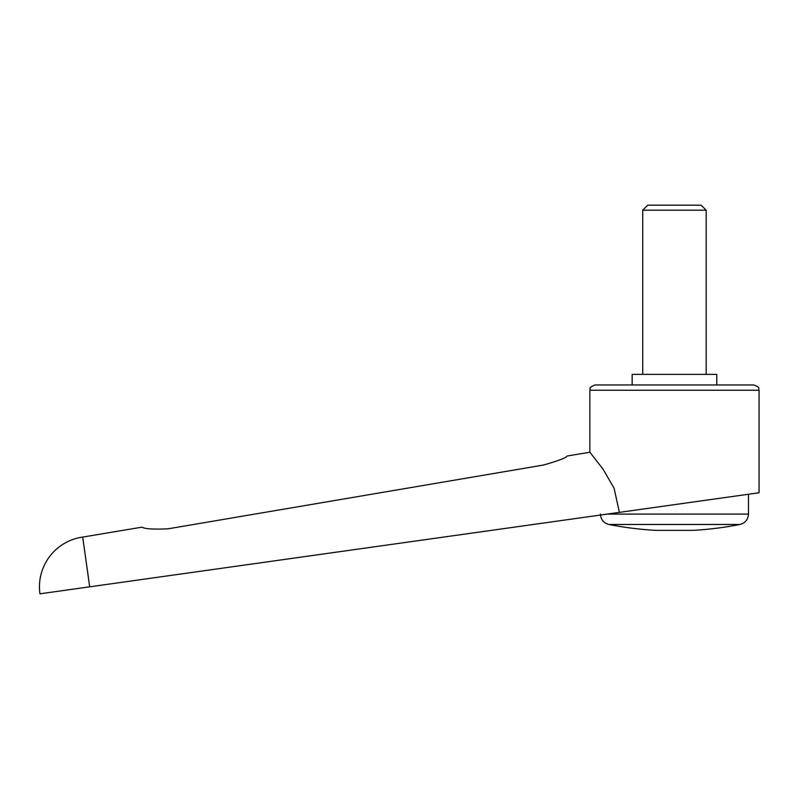 <?xml version="1.0" encoding="UTF-8"?>
<svg xmlns="http://www.w3.org/2000/svg" width="799" height="799" viewBox="0 0 799 799"><rect width="100%" height="100%" fill="white"/><g stroke="black" fill="none" stroke-linecap="round" stroke-linejoin="round"><path stroke-width="1.2" d="M82.706 537.078A50.227 50.227 0 0 0 39.95 593.817L89.688 586.826L82.706 537.078L142.192 527.13C144.1 528.878 152.679 529.447 167.94 528.838L543.26 465.078C557.942 460.933 565.922 457.907 567.2 456.009L589.852 452.214L603.175 469.333L614.101 488.289L619.395 512.379L759.05 492.753L759.05 390.252L589.852 390.252L589.852 452.214M89.688 586.826L619.395 512.379M716.753 384.958L716.753 374.381L632.149 374.381L632.149 384.958M600.468 515.035L749.532 494.092L748.473 494.241L748.473 514.097L607.17 514.097M674.446 524.474L608.958 524.474A338.396 338.396 0 0 0 655.939 530.366L692.953 530.366A338.396 338.396 0 0 0 739.944 524.474L674.446 524.474M589.852 390.252C591.1 388.634 587.375 387.954 595.135 384.958L753.767 384.958C761.527 387.954 757.802 388.634 759.05 390.252M642.726 374.381L642.726 210.197L647.729 205.183L701.162 205.183L706.176 210.197L706.176 374.381M642.726 210.197L706.176 210.197M600.429 514.097C600.808 519.58 603.644 523.035 608.958 524.474M739.944 524.474C745.257 523.035 748.094 519.58 748.473 514.097"/></g></svg>
